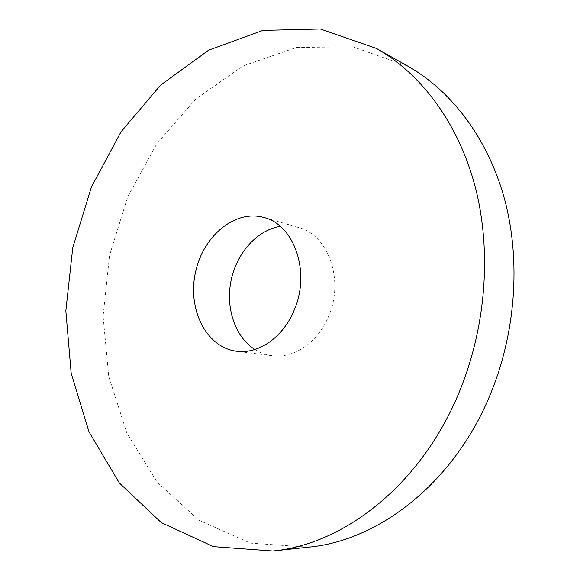 <?xml version="1.0" encoding="UTF-8"?>
<svg xmlns="http://www.w3.org/2000/svg" width="580" height="580" viewBox="0 0 580 580"><rect width="100%" height="100%" fill="white"/><g stroke="black" fill="none" stroke-linecap="round" stroke-linejoin="round"><path stroke-width="0.43" stroke-dasharray="2.9 2.17" d="M254.83 349.522C260.137 352.865 265.872 354.931 272.027 355.736C293.944 358.947 318.666 342.026 329.041 315.215C344.281 279.161 327.794 234.595 298.497 227.49C292.523 225.787 286.44 225.424 280.249 226.381M308.567 547.165L250.364 543.126L198.889 520.216L157.137 482.168L126.831 432.985L108.757 376.5L103.081 316.223L109.562 255.345L127.709 196.881L156.796 143.775L195.757 99.064L243.063 65.895L296.467 47.495L352.807 46.835L407.849 66.171M298.497 227.49L264.067 217.543M272.027 355.736L236.473 351.241"/><path stroke-width="0.87" d="M294.727 308.77C284.012 336.791 258.731 354.51 236.473 351.241C206.328 347.478 187.514 309.502 195.329 273.05C202.587 236.481 234.9 209.054 264.067 217.543C293.835 224.707 310.459 271.085 294.727 308.77M280.249 226.381C257.078 230.064 236.713 253.032 231.087 280.43C225.402 307.82 235.009 336.973 254.83 349.522M458.874 392.979C421 484.8 343.744 544.635 272.673 551L213.433 546.628L161.334 522.631L119.321 482.98L89.037 431.882L71.181 373.302L65.844 310.837L72.754 247.747L91.394 187.079L121.024 131.834L160.617 85.108L208.655 50.177L262.936 30.406L320.276 29L376.405 48.437C421.087 73.711 458.504 123.098 475.31 187.21C491.847 251.357 486.076 327.823 458.874 392.979M376.405 48.437L407.849 66.171C451.639 90.944 488.208 138.606 504.767 199.962C521.043 261.355 515.714 334.174 489.556 396.22C453.154 483.633 378.247 540.865 308.567 547.165L272.673 551"/></g></svg>
